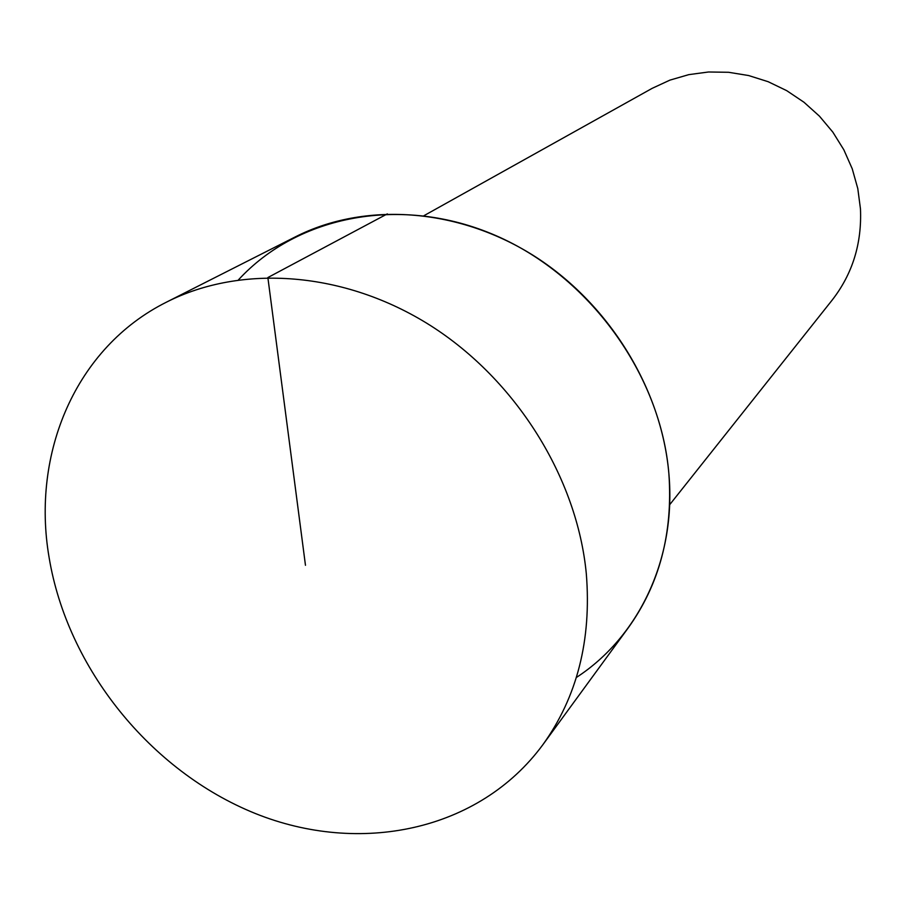 <?xml version="1.0" encoding="UTF-8"?>
<svg xmlns="http://www.w3.org/2000/svg" width="906" height="906" viewBox="0 0 906 906"><rect width="100%" height="100%" fill="white"/><g stroke="black" fill="none" stroke-linecap="round" stroke-linejoin="round"><path stroke-width="1.36" d="M586.318 573.804C591.629 640.123 577.099 697.144 542.739 744.879C479.059 831.266 359.625 855.581 255.152 813.429C150.487 771.165 67.406 668.152 49.105 557.507C31.166 453.204 75.685 347.451 166.534 302.117C241.845 263.906 344.744 271.234 430.588 325.616C516.295 380.135 577.224 477.949 586.318 573.804M542.739 744.879L628.085 628.073C659.387 584.551 672.999 533.226 668.911 474.098C661.742 388.651 608.538 302.559 532.603 255.005C456.545 207.599 364.291 201.925 295.594 236.749L166.534 302.117M238.471 279.841C297.689 215.345 401.664 194.756 495.571 235.481C589.432 276.036 660.848 374.756 668.911 474.098C676.397 558.662 638.787 636.907 576.341 677.495M669.636 504.767L832.15 300.113C852.523 273.906 861.957 243.488 860.462 208.878L857.801 188.607L852.229 168.765L843.837 149.796L832.829 132.117L819.432 116.149L803.939 102.219L786.714 90.657L768.141 81.699L748.616 75.538L728.605 72.287L708.537 71.993L688.832 74.632L669.919 80.124L652.195 88.324L423.997 215.662M305.469 565.287L267.87 277.553L387.326 213.884"/></g></svg>
